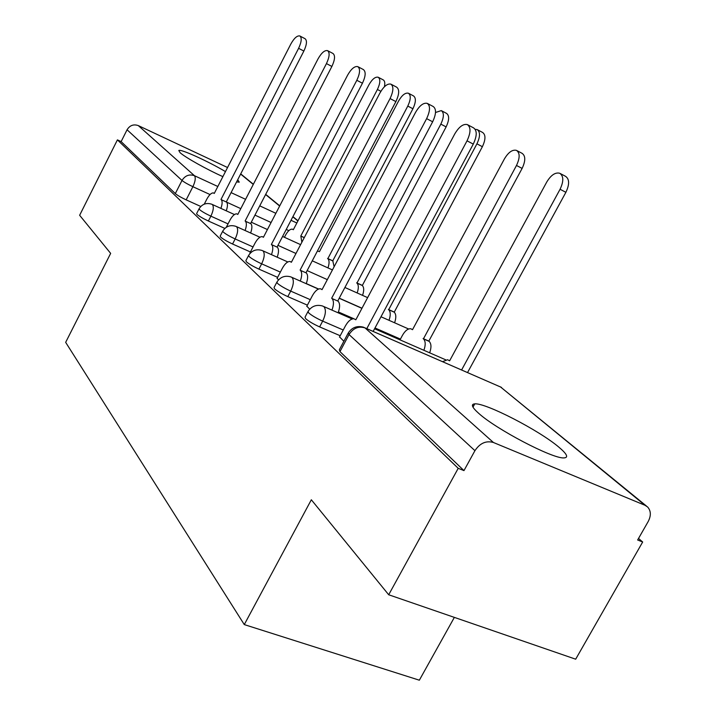 <?xml version="1.0" encoding="UTF-8"?>
<svg xmlns="http://www.w3.org/2000/svg" width="716" height="716" viewBox="0 0 716 716"><rect width="100%" height="100%" fill="white"/><g stroke="black" fill="none" stroke-linecap="round" stroke-linejoin="round"><path stroke-width="1.07" d="M558.999 447.267C539.327 430.405 485.493 402.643 474.771 403.869C470.645 404.155 471.942 407.306 478.673 413.311C496 429.179 552.251 458.67 563.716 457.909C568.79 457.766 567.224 454.221 558.999 447.267M225.459 171.589C207.801 161.109 180.53 148.722 178.785 150.485L180.155 152.741C185.274 157.413 207.058 169.611 222.873 176.628M307.835 311.836L305.052 317.107L305.634 318.656C308.775 321.359 313.438 324.106 319.622 326.899L322.674 321.126C316.49 318.316 311.818 315.577 308.668 312.901L308.077 311.37C311.612 306.153 316.409 304.354 322.469 305.965L323.927 306.654C326.201 309.67 325.789 314.494 322.674 321.126L343.241 330.004M276.734 282.417L274.058 287.537L274.586 288.861C277.459 291.322 281.871 293.909 287.814 296.621L290.705 291.108C284.762 288.387 280.35 285.8 277.459 283.357L276.922 282.059C280.332 276.949 284.977 275.23 290.866 276.895L292.056 277.477C294.106 280.251 293.658 284.789 290.705 291.108L310.288 299.673M248.47 255.684L245.892 260.651L246.367 261.788C249.025 264.043 253.204 266.486 258.915 269.109L261.662 263.837C255.952 261.197 251.764 258.762 249.105 256.516L248.613 255.397C251.898 250.421 256.391 248.783 262.101 250.466L263.094 250.967C264.947 253.518 264.473 257.805 261.662 263.837L280.359 272.107M222.667 231.286L220.188 236.092L220.618 237.068C223.07 239.153 227.044 241.462 232.548 244.013L235.161 238.956C229.657 236.396 225.683 234.087 223.222 232.02L222.783 231.053C225.943 226.211 230.292 224.636 235.824 226.337L236.656 226.766C238.339 229.12 237.837 233.183 235.161 238.956L253.043 246.948M199.012 208.92L196.631 213.574L197.016 214.424C199.299 216.348 203.084 218.541 208.383 221.011L210.88 216.16C205.582 213.681 201.787 211.489 199.504 209.573L199.102 208.741C202.154 204.024 206.36 202.521 211.721 204.212L212.419 204.579C213.959 206.772 213.449 210.629 210.88 216.16L228.028 223.884M388.699 594.763L311.335 499.768L244.281 624.594L65.666 342.346L110.658 253.375L79.637 215.283L117.415 139.88L458.213 468.318L388.699 594.763L575.682 659.194L642.673 542.003L638.529 538.45M454.356 617.389L419.343 680.2L244.281 624.594M472.39 405.381L473.652 405.918M642.673 542.003L637.643 539.998L648.231 521.454C651.202 515.654 651.005 510.839 647.631 507L645.009 505.29L493.431 442.497C486.11 440.421 479.944 443.15 474.932 450.677L349.041 334.542L348.37 332.797C352.057 327.445 357.024 325.556 363.289 327.131L365.017 327.91L493.431 442.497M458.213 468.318L463.968 470.609L474.932 450.677M200.766 206.468L186.169 199.862L192.89 186.697C187.78 184.281 184.146 182.195 182.007 180.45L127.063 129.766C129.847 125.345 133.588 123.957 138.313 125.604L227.545 167.517M240.719 173.881L253.366 184.254M127.063 129.766L121.138 141.598L117.415 139.88M236.593 181.909L239.251 182.159L237.73 179.707M277.119 278.3L278.506 279.884M306.851 306.206L309.697 309.178M339.572 336.914L343.859 341.264M340.198 335.732L319.622 326.899M307.406 305.141L287.814 296.621M277.62 277.343L258.915 269.109M250.439 251.969L232.548 244.013M224.833 228.395L208.383 221.011M463.968 470.609L339.966 351.61L339.339 349.775L348.065 333.37M121.138 141.598L175.313 193.589C177.434 195.379 181.059 197.464 186.169 199.862M220.904 208.383C222.407 204.069 222.515 201.16 221.217 199.657L226.542 202.091C227.84 203.595 227.742 206.503 226.247 210.817M300.013 36.06L305.034 38.7C307.236 40.481 306.851 44.598 303.861 51.06L226.319 201.894M221.002 199.46L298.608 48.312C301.597 41.841 302 37.715 299.807 35.943C297.104 35.469 294.115 38.163 290.83 44.043L214.263 193.445L213.404 192.908C211.372 192.783 209.17 194.868 206.817 199.164L204.266 204.149M301.866 242.223L300.81 236.011L377.413 89.482C380.339 83.19 380.59 79.109 378.173 77.23C375.274 76.621 372.186 79.154 368.919 84.837L293.327 229.729L292.388 229.165C290.195 228.941 287.93 230.91 285.586 235.081L284.431 237.291M378.397 77.355L383.123 79.834C384.769 80.756 385.199 83.074 384.403 86.788M304.282 237.596L300.81 236.011M245.096 230.516C246.698 225.952 246.778 222.846 245.364 221.199L250.869 223.705C252.3 225.352 252.22 228.458 250.627 233.013M327.785 50.747L332.931 53.458C335.356 55.365 335.007 59.697 331.884 66.445L250.627 223.481M245.123 220.984L326.451 63.608C329.584 56.85 329.942 52.519 327.534 50.621C324.616 50.075 321.439 52.859 317.994 58.963L237.793 214.451L236.817 213.851C234.633 213.717 232.324 215.856 229.89 220.277L226.283 227.267M271.462 254.654C273.163 249.803 273.226 246.483 271.659 244.666L277.361 247.235C278.936 249.052 278.882 252.372 277.19 257.214M358.054 66.767L363.343 69.55C366.019 71.6 365.715 76.156 362.439 83.226L277.092 247.002M271.391 244.433L356.819 80.29C360.103 73.211 360.416 68.655 357.758 66.615C354.59 65.997 351.198 68.861 347.582 75.216L263.407 237.3L262.271 236.629C259.926 236.495 257.491 238.696 254.977 243.225L249.902 253.008M327.964 267.9C329.467 263.443 329.432 260.373 327.839 258.673L407.789 106.075C410.85 99.515 411.056 95.228 408.406 93.223C405.265 92.534 401.989 95.138 398.57 101.037L319.452 251.647L317.439 250.976M408.675 93.357L413.499 95.908C416.166 97.922 415.969 102.2 412.917 108.751L332.77 260.812L334.13 266.737M332.77 260.812L327.57 258.449M357.159 292.96C358.77 288.235 358.698 284.95 356.944 283.089L440.832 124.128C444.036 117.272 444.189 112.761 441.28 110.604L435.525 112.493M441.593 110.774L446.533 113.379C449.46 115.536 449.326 120.046 446.122 126.893L362.314 285.505C364.077 287.367 364.158 290.66 362.556 295.368M362.028 285.263L356.658 282.838M300.29 281.066C302.116 275.92 302.161 272.34 300.416 270.335L306.314 272.966C308.077 274.971 308.05 278.551 306.233 283.697M391.187 84.3L396.619 87.155C399.573 89.366 399.331 94.172 395.885 101.591L306.027 272.707M300.12 270.075L390.068 98.557C393.523 91.129 393.773 86.314 390.838 84.112C387.383 83.414 383.749 86.376 379.936 92.991L291.376 262.271L290.043 261.492C287.519 261.367 284.959 263.631 282.355 268.285L277.02 278.488M331.955 310.118C333.925 304.613 333.933 300.747 331.982 298.509L338.113 301.212C340.082 303.45 340.082 307.316 338.122 312.803M427.613 103.569L433.171 106.496C436.456 108.886 436.286 113.978 432.652 121.783L337.791 300.926M331.669 298.223L426.629 118.641C430.271 110.819 430.459 105.726 427.184 103.346C423.398 102.558 419.495 105.61 415.477 112.51L322.048 289.64L320.473 288.754C317.752 288.646 315.049 290.973 312.364 295.735L306.743 306.403M467.834 124.853L473.509 127.842C477.196 130.437 477.116 135.852 473.276 144.086L373.152 331.427M366.789 328.653L467.029 140.828C470.877 132.585 470.976 127.162 467.306 124.575C463.145 123.68 458.938 126.839 454.687 134.053L355.834 319.792L353.937 318.763C351.001 318.701 348.155 321.09 345.389 325.959L339.456 337.129M389.012 320.312C390.739 315.3 390.632 311.764 388.69 309.706L476.919 143.844C480.284 136.658 480.364 131.905 477.151 129.578L475.227 129.328M477.536 129.775L482.584 132.442C485.806 134.769 485.734 139.522 482.378 146.691L394.239 312.185C396.19 314.243 396.315 317.77 394.588 322.782M393.916 311.916L388.367 309.437M423.89 350.294C425.76 344.951 425.608 341.138 423.442 338.856L516.487 165.468C520.031 157.914 520.022 152.875 516.46 150.369C512.423 149.402 508.414 152.239 504.431 158.88L412.514 329.691L410.805 328.751C407.905 328.528 405.131 330.711 402.473 335.303L400.02 339.867M516.925 150.611L522.062 153.322C525.642 155.837 525.66 160.867 522.125 168.403L428.83 341.093L429.188 341.389C431.363 343.671 431.524 347.484 429.663 352.818M428.83 341.093L423.093 338.561M461.596 369.984L560.064 189.275C563.796 181.309 563.689 175.975 559.715 173.245C555.294 172.162 550.971 175.089 546.764 182.007L449.621 360.81L447.572 359.727L442.533 361.67M560.279 173.541L565.506 176.297C569.497 179.027 569.623 184.37 565.891 192.309L467.539 372.571M645.009 505.29L500.609 387.016L365.017 327.91C358.555 325.914 353.23 328.125 349.041 334.542L339.966 351.61M288.843 230.633L286.239 229.442M271.087 222.506L254.95 215.122M240.791 208.633L226.578 202.127M210.039 194.546L192.89 186.697C195.352 181.381 195.871 177.72 194.457 175.706L217.816 186.491M231.089 192.622L245.597 199.325M259.747 205.859L275.866 213.305M291.009 220.295L296.836 222.989M297.892 220.976L292.817 216.823M279.643 206.038L265.6 194.537M253.276 184.433L240.621 174.069M138.313 125.604L194.457 175.706C189.275 173.943 185.122 175.527 182.007 180.45L175.313 193.589M400.432 339.098L374.996 327.973M353.955 318.772L338.426 311.979M361.992 308.22L339.259 298.16M318.584 289.013L306.278 283.572M364.963 327.856L500.609 387.016L646.548 506.123M221.217 199.657L226.542 202.091M298.608 48.312L303.861 51.06M304.246 237.676L301.06 236.217M380.903 91.299L377.413 89.482M245.364 221.199L250.869 223.705M326.451 63.608L331.884 66.445M271.659 244.666L277.361 247.235M356.819 80.29L362.439 83.226M333.047 261.045L327.839 258.673M412.917 108.751L407.789 106.075M362.314 285.505L356.944 283.089M446.122 126.893L440.832 124.128M300.416 270.335L306.314 272.966M390.068 98.557L395.885 101.591M331.982 298.509L338.113 301.212M426.629 118.641L432.652 121.783M467.029 140.828L473.276 144.086M394.239 312.185L388.69 309.706M482.378 146.691L476.919 143.844M429.188 341.389L423.442 338.856M522.125 168.403L516.487 165.468M565.891 192.309L560.064 189.275M472.972 407.144L474.771 403.869M212.285 204.463L234.436 214.54M251.28 222.211L267.435 229.559M282.587 236.45L300.595 244.639M236.513 226.641L259.935 237.211M277.951 245.346L295.976 253.473M312.265 260.821L332.448 269.923M262.951 250.851L287.814 261.958M307.137 270.594L327.328 279.625M344.915 287.483L367.621 297.632M291.922 277.369L318.423 289.085M339.196 298.277L361.929 308.336M380.993 316.767L408.63 328.993M323.811 306.555L352.2 318.96M374.584 328.742L445.737 359.844M501.54 387.49L500.35 386.819M297.99 220.779L292.916 216.626M279.741 205.841L265.699 194.349M293.381 229.621L292.934 229.415M263.014 236.96L263.479 237.175M290.965 261.904L291.448 262.128M321.618 289.264L322.128 289.488M412.595 329.539L412.04 329.297M449.711 360.658L449.147 360.416"/></g></svg>
